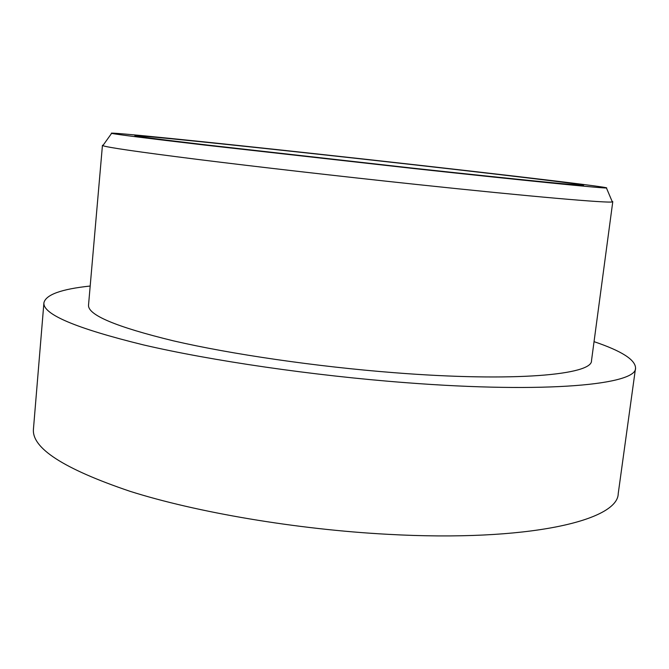 <?xml version="1.0" encoding="UTF-8"?>
<svg xmlns="http://www.w3.org/2000/svg" width="669" height="669" viewBox="0 0 669 669"><rect width="100%" height="100%" fill="white"/><g stroke="black" fill="none" stroke-linecap="round" stroke-linejoin="round"><path stroke-width="1" d="M323.06 154.731C438.605 167.309 572.447 182.762 582.875 185.079C591.747 186.818 522.414 180.061 409.403 167.785L207.231 145.039C155.292 138.884 131.291 135.757 135.247 135.656C142.982 135.598 230.847 144.663 323.06 154.731M319.958 154.255C210.81 142.33 104.389 131.408 111.614 133.357C115.896 134.377 146.737 138.257 204.129 144.997L415.683 168.739C527.916 180.923 602.802 188.349 606.44 187.981C614.134 187.395 453.958 168.847 319.958 154.255M612.06 201.252L612.779 201.687L612.327 201.896C609.074 203.301 532.164 196.753 415.959 184.393C339.71 176.298 256.06 166.706 197.263 159.364C138.215 151.913 106.739 147.339 102.834 145.65L102.441 145.349L103.235 145.081M102.441 145.349L88.525 305.097C87.656 314.94 115.988 326.865 173.53 340.872C231.089 354.194 316.144 366.629 394.158 372.692C514.804 382.225 592.692 374.774 591.505 360.624L612.779 201.687M90.19 286.031C61.322 289.1 45.902 294.669 43.92 302.739C42.59 314.221 75.756 328.27 143.417 344.895C211.362 360.733 312.958 375.602 405.623 382.66C548.112 393.715 637.03 384.424 635.55 368.059C635.383 359.746 621.543 350.949 594.039 341.658M43.92 302.739L33.45 428.996C31.527 448.063 63.672 468.818 129.886 491.263C196.41 512.379 296.283 529.43 387.886 534.314C528.694 542.141 618.181 520.44 618.231 493.555L635.55 368.059M111.614 133.357L102.834 145.65M606.44 187.981L612.327 201.896"/></g></svg>
